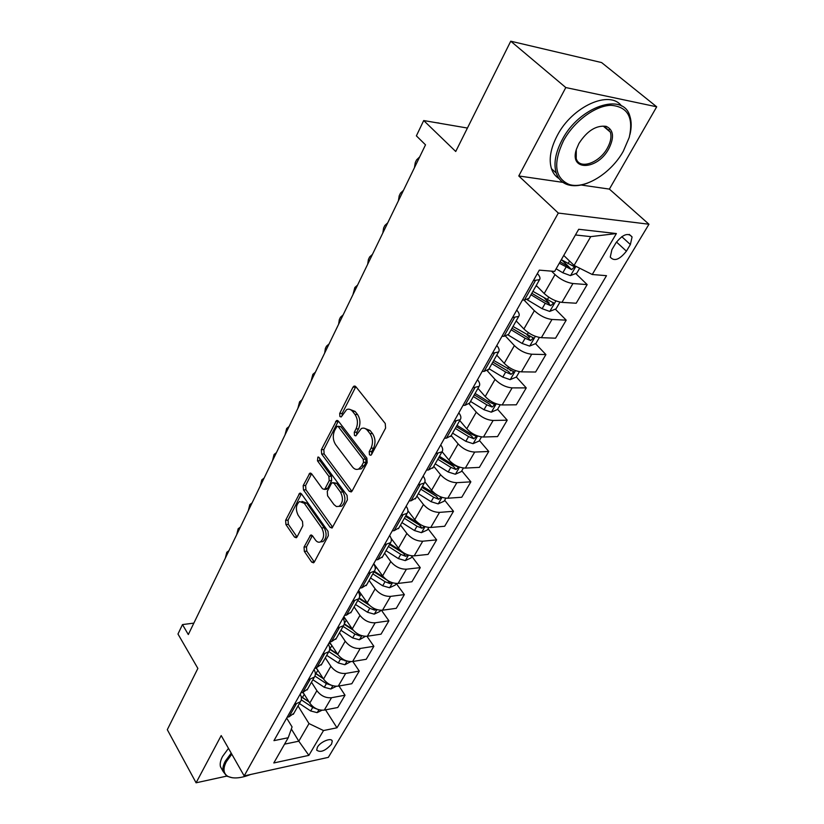 <?xml version="1.0" encoding="UTF-8"?>
<svg xmlns="http://www.w3.org/2000/svg" width="824" height="824" viewBox="0 0 824 824"><rect width="100%" height="100%" fill="white"/><g stroke="black" fill="none" stroke-linecap="round" stroke-linejoin="round"><path stroke-width="1.24" d="M369.461 454.807L370.872 455.25L371.521 454.57L385.591 428.119L385.251 423.495L355.834 386.683L353.97 386.126L352.971 387.198L339.694 413.442L339.91 416.553L341.198 416.954L346.636 409.6C348.799 408.663 350.787 409.281 352.61 411.464L354.989 414.503C357.832 418.932 358.183 423.732 356.019 428.913L354.269 432.281L354.495 435.433L355.844 435.855L361.283 428.573C363.538 427.574 365.629 428.223 367.535 430.509L369.976 433.62C372.891 438.162 373.241 443.024 371.027 448.235L369.234 451.614L369.461 454.807M331.516 744.175L332.268 741.188C331.681 737.161 320.371 741.693 317.405 747.183L316.673 750.128C320.454 752.889 325.398 750.901 331.516 744.175M322.967 541.625L320.495 541.852C318.661 542.686 316.962 542.058 315.407 539.967L312.492 535.796L310.627 535.095L304.035 547.084L304.334 551.38L311.678 562.102L313.584 562.823L314.315 562.04L328.333 535.713L328.024 531.315L301.46 493.875L299.678 493.226L285.619 520.304L285.907 524.528L294.508 537.063L296.31 537.763L297.062 536.949L302.82 525.794L302.521 521.499L298.175 515.278C295.404 509.489 295.857 504.906 299.514 501.528L304.293 503.299L321.731 527.957C324.584 533.787 324.172 538.422 320.495 541.852L322.967 541.625C326.654 538.206 327.066 533.581 324.203 527.751L321.731 527.957M580.652 184.937L609.389 189.108L656.697 106.801L565.8 87.55L510.746 41.2L455.734 151.492L423.701 120.551L416.377 135.857L425.514 144.839L188.315 634.552L182.485 624.582L177.974 634.027L197.873 668.419L167.303 729.683L196.091 782.8L226.693 776.115M565.8 87.55L518.78 175.965L558.312 213.066L244.182 775.909L221.203 735.574L196.091 782.8M349.273 491.289L351.251 491.949L352.106 491.042L367.185 462.697L366.865 458.144L338.376 421.105L336.542 420.518L321.36 449.677L321.659 454.045L349.273 491.289L351.766 491.135L324.141 453.952L321.659 454.045M347.398 499.89L332.072 528.04L330.136 527.339L303.469 489.919L303.17 485.624L309.845 473.182L311.637 473.821L322.462 488.745L324.326 489.394L325.161 488.498L329.188 480.722L328.879 476.324L317.477 460.812L317.868 457.114L319.135 457.547L347.079 495.409L347.398 499.89M510.746 41.2L601.592 62.562L656.697 106.801M615.868 242.987L611.902 249.682L610.254 257.088C614.158 261.713 619.545 259.735 626.415 251.166L630.37 244.532L632.08 236.962C628.166 232.317 622.769 234.325 615.868 242.987M558.312 213.066L648.962 224.241L328.343 757.359L244.182 775.909M616.383 233.553L592.25 274.505L574.081 265.421L590.746 236.632L616.383 233.553L578.695 229.278L554.634 271.405L539.298 270.138L273.949 740.642L288.225 737.738L292.077 726.923L286.67 718.095M325.542 709.855L336.975 727.798L606.495 275.679L592.25 274.505M336.975 727.798L323.513 730.548L308.876 755.371L273.805 762.962L288.225 737.738M609.389 189.108L648.962 224.241M193.856 623.119L182.485 624.582M467.424 128.05L423.701 120.551M590.746 236.632L575.451 234.964M574.081 265.421L563.75 255.45M291.346 728.983L298.803 741.198L309 723.575L298.031 705.962M339.014 686.011L345.029 695.219L337.778 707.507L324.306 710.092C318.497 710.607 313.656 708.279 309.773 703.109L303.047 692.438M345.029 695.219L331.516 697.722C325.696 698.196 320.814 695.858 316.89 690.677L311.482 682.21M352.816 661.497L359.254 671.096L351.807 683.724L338.262 686.145C332.422 686.588 327.519 684.229 323.544 679.048L316.117 667.564M359.254 671.096L345.668 673.435C339.818 673.847 334.874 671.457 330.857 666.276L325.305 657.82M366.968 636.283L373.869 646.304L366.216 659.282L352.61 661.528C346.729 661.909 341.754 659.509 337.696 654.328L329.548 642.061M373.869 646.304L360.222 648.457C354.33 648.807 349.325 646.387 345.204 641.196L339.509 632.739M381.45 610.285L388.907 620.812L381.038 634.161L367.36 636.231C361.437 636.53 356.401 634.099 352.239 628.908L343.876 616.661M388.907 620.812L375.188 622.789C369.255 623.057 364.187 620.596 359.964 615.404L354.114 606.958M370.543 577.964L382.697 585.792L389.515 587.749L395.314 585.05L396.231 583.474L404.357 594.598L396.272 608.328L382.521 610.203C376.578 610.429 371.469 607.957 367.205 602.766L358.605 590.53M404.357 594.598L390.586 596.37C384.612 596.555 379.473 594.063 375.147 588.872L369.131 580.446M411.928 556.509L420.271 567.633L411.938 581.754L398.136 583.423C392.142 583.567 386.971 581.054 382.594 575.873L373.766 563.657M420.271 567.633L406.428 569.188C400.423 569.291 395.201 566.758 390.782 561.566L384.592 553.151M428.058 528.781L436.638 539.875L428.068 554.408L414.204 555.86C408.179 555.922 402.926 553.357 398.445 548.176L391.06 538.278M436.638 539.875L422.743 541.203C416.697 541.214 411.403 538.639 406.871 533.458L400.505 525.063M444.672 500.23L453.499 511.282L444.672 526.258L430.746 527.473C424.679 527.442 419.354 524.837 414.76 519.666L407.942 510.798M453.499 511.282L439.542 512.384C433.465 512.301 428.099 509.675 423.443 504.504L416.903 496.141M461.78 470.823L470.864 481.834L461.77 497.253L447.793 498.232C441.695 498.108 436.287 495.451 431.57 490.29L424.896 481.886M470.864 481.834L456.857 482.679C450.749 482.493 445.3 479.815 440.521 474.655L433.784 466.333M479.413 440.521L488.756 451.48L479.383 467.383L465.354 468.094C459.226 467.857 453.746 465.169 448.905 460.008L442.086 451.717M488.756 451.48L474.706 452.057C468.557 451.758 463.037 449.039 458.123 443.899L451.192 435.608M497.593 409.281L507.213 420.178L497.552 436.576L483.472 437.019C477.312 436.668 471.74 433.929 466.775 428.789L459.741 420.518M507.213 420.178L493.123 420.467C486.933 420.065 481.329 417.294 476.282 412.165L469.124 403.894M489.065 368.75L502.774 377.114L510.138 379.648L516.349 377.042L526.258 387.898L516.277 404.811L502.166 404.955C495.966 404.491 490.311 401.7 485.202 396.571L477.961 388.362M526.258 387.898L512.116 387.877C505.905 387.342 500.209 384.53 495.028 379.421L487.293 370.81M535.518 343.649L545.91 354.567L535.61 372.026L521.448 371.851C515.227 371.264 509.479 368.421 504.237 363.322L496.759 355.165M545.91 354.567L531.727 354.217C525.485 353.568 519.697 350.694 514.372 345.606L505.627 336.254M555.314 309.154L566.201 320.155L555.572 338.19L541.378 337.675C535.116 336.954 529.286 334.06 523.889 328.992L516.174 320.897M566.201 320.155L551.987 319.465C545.715 318.661 539.844 315.736 534.364 310.689L524.002 300.039M575.739 273.517L587.172 284.599L576.182 303.232L561.958 302.367C555.664 301.502 549.742 298.546 544.19 293.509L536.239 285.495M587.172 284.599L572.938 283.528C566.634 282.591 560.66 279.614 555.016 274.588L551.534 271.147M284.558 744.144L298.803 741.198L308.876 755.371M561.752 259.941L568.859 266.832M544.633 298.35L549.124 302.892M527.494 335.203L529.667 337.479M510.035 370.172L510.664 370.862M537.372 273.547C539.844 276.236 540.565 278.275 539.535 279.676L533.416 280.572M528.987 298.288L524.435 300.07L522.488 299.946M516.751 310.123C519.13 312.832 519.789 314.933 518.718 316.426L512.569 317.528M508.552 334.359L503.948 336.326L502.012 336.254M496.8 345.483C499.107 348.233 499.704 350.385 498.582 351.951L492.422 353.259M488.787 369.245L484.141 371.397L482.205 371.367M477.498 379.709C479.733 382.48 480.268 384.684 479.115 386.322L472.935 387.816M469.659 403.008L464.973 405.326L463.047 405.336M458.813 412.845C460.966 415.636 461.45 417.892 460.266 419.591L454.076 421.26M451.14 435.7L446.423 438.162L444.507 438.224M440.716 444.939C442.797 447.762 443.23 450.048 442.004 451.82L435.814 453.643M433.197 467.373L428.449 469.979L426.544 470.071M423.165 476.045C425.184 478.878 425.565 481.216 424.319 483.039L418.118 485.006M415.811 498.067L411.032 500.807L409.137 500.941M406.16 506.214C408.107 509.057 408.447 511.426 407.169 513.301L400.969 515.412M398.94 527.834L394.15 530.687L392.265 530.862M389.659 535.476C391.544 538.329 391.843 540.729 390.545 542.656L384.344 544.901M382.583 556.705L377.773 559.681L375.899 559.877M373.643 563.874C375.476 566.747 375.734 569.168 374.405 571.135L368.215 573.504M366.701 584.731L361.88 587.811L360.016 588.037M358.09 591.447C359.872 594.32 360.088 596.772 358.739 598.791L352.548 601.263M351.292 611.944L346.451 615.126L344.587 615.384M342.99 618.227C344.71 621.111 344.896 623.583 343.526 625.643L337.346 628.228M336.305 638.384L331.464 641.659L329.621 641.937M328.312 644.255C329.981 647.149 330.125 649.642 328.745 651.733L322.575 654.411M321.751 664.072L316.91 667.43L315.067 667.739M314.037 669.551C315.664 672.456 315.777 674.969 314.387 677.091L308.228 679.862M307.599 689.049L302.748 692.49L300.925 692.819M300.163 694.158C301.738 697.063 301.821 699.597 300.41 701.749L294.271 704.613M293.838 713.347L288.987 716.859L287.164 717.21M309 723.575L323.513 730.548M518.78 175.965L565.274 182.712M371.696 454.23L371.748 451.521L373.54 448.143C375.765 442.941 375.414 438.08 372.489 433.558L369.976 433.62M364.414 428.264L370.048 430.447L372.489 433.558M349.716 409.343L355.113 411.433L357.503 414.462C360.346 418.891 360.685 423.68 358.533 428.851L356.782 432.219L356.689 434.804M355.824 386.672L342.187 413.401L342.063 415.852M338.345 421.064L323.832 449.595L324.141 453.952M363.497 462.418L363.271 459.246L338.345 426.708L337.057 426.296L334.637 430.488C332.566 435.525 332.896 440.243 335.636 444.641L352.466 466.92C354.382 469.299 356.483 469.979 358.77 468.959L361.633 465.931L363.497 462.418L366.011 462.305L365.784 459.133L363.271 459.246M337.819 426.276L340.848 426.647L365.784 459.133M358.255 469.186L361.283 468.846L364.146 465.817L361.633 465.931M366.011 462.305L364.146 465.817M330.136 527.339L332.618 527.133L305.931 489.775L303.469 489.919M311.596 473.759L305.632 485.48L305.931 489.775M325.82 489.312L327.643 488.354L331.67 480.588L331.361 476.19L319.949 460.709L317.477 460.812M319.568 458.123L319.949 460.709M333.926 504.546L336.408 506.544L339.107 506.348C343 502.774 343.454 498.026 340.477 492.093L334.06 483.358L332.165 482.709L331.32 483.626L327.272 491.403L327.581 495.801L333.926 504.546M339.004 506.399L341.599 506.173C345.493 502.609 345.946 497.861 342.969 491.938L340.477 492.093M333.184 482.658L336.542 483.224L342.969 491.938M312.368 535.631L306.487 546.848L306.786 551.143L314.304 562.061M301.965 501.373L306.755 503.134L324.203 527.751M301.409 493.813L288.06 520.119L288.359 524.342L297.052 536.98M435.896 122.642L439.048 123.034M579.674 268.222L576.841 273.074L570.435 275.607L562.813 272.765L556.128 268.789M559.311 263.216L571.619 269.654L574.544 266.842L561.329 259.684M571.619 269.654L568.622 266.739L560.104 261.826M537.588 286.855L536.002 285.907M559.959 302.099L556.025 308.866L549.68 311.421L542.141 308.691L527.288 299.781M531.83 293.293L547.857 302.758L550.772 305.694L553.635 302.995L532.922 291.346M530.986 294.765L545.241 303.304L550.772 305.694M419.673 156.9L416.594 159.856L415.286 162.565L414.431 167.725M517.122 321.885L515.999 321.216M539.39 337.449L535.868 343.505L529.585 346.08L522.138 343.454L508.181 335.018M511.137 329.785L525.135 338.242L530.594 340.57L527.772 337.603L512.023 328.23M530.594 340.57L533.406 337.964L513.022 326.479M403.482 190.334L400.485 193.166L399.218 195.782L398.394 200.84M497.377 355.834L496.635 355.391M516.349 377.042L519.47 371.676M492.865 362.076L508.326 371.346L511.055 374.343L513.816 371.83L493.751 360.49M491.928 363.693L505.678 372.067L511.055 374.343M387.754 222.81L384.839 225.508L383.603 228.063L382.81 233.027M500.199 404.811L497.438 409.538L491.289 412.165L484.007 409.724L470.545 401.442M473.326 396.54L486.819 404.831L492.134 407.046L489.477 404.038L474.284 394.851M492.134 407.046L494.843 404.625L488.611 401.731L475.088 393.429M372.469 254.369L369.636 256.954L368.431 259.426L367.659 264.298M623.304 151.225L629.196 137.515C633.78 117.389 627.692 106.646 610.934 105.307C595.052 105.688 573.813 121.55 563.472 140.801C552.956 163.224 554.707 177.716 568.715 184.288C584.123 189.994 610.852 173.699 623.304 151.225M587.749 183.031C580.065 185.956 573.298 186.492 567.448 184.617C561.958 182.732 558.219 178.87 556.231 173.04C553.46 163.801 555.397 152.821 562.03 140.07C578.973 106.564 623.469 91.495 629.845 116.122C631.575 121.375 631.627 127.473 629.989 134.415M608.823 148.701C597.503 170.352 568.91 171.444 576.378 149.391L578.911 143.489C587.121 130.8 596.205 125.094 606.176 126.35C613.602 129.821 614.488 137.268 608.823 148.701M576.295 149.649L576.213 158.538C579.354 170.032 599.439 163.111 607.432 148.001C610.728 141.944 611.707 136.66 610.357 132.128L604.898 126.762L606.176 126.35M543.376 48.874L555.716 51.778M559.074 178.612C555.489 176.408 552.956 173.102 551.472 168.704C548.671 159.465 550.566 148.485 557.148 135.764C571.959 106.543 609.822 89.414 621.554 106.028M609.039 129.595L609.049 131.016M231.812 754.197L226.353 761.685C222.82 768.586 223.294 773.458 227.754 776.29C233.007 778.968 240.639 778.371 250.661 774.478M232.213 777.753L226.744 776.146L223.139 771.48C222.439 768.607 223.16 765.177 225.292 761.18L231.204 753.136M222.336 770.049L220.472 766.711C219.761 763.827 220.472 760.387 222.593 756.401L228.485 748.357M481.515 436.905L479.115 441.036L473.028 443.673L465.828 441.324L452.592 433.125M456.29 426.626L471.215 435.711L473.79 438.749L476.457 436.401L470.277 433.579L457.001 425.359M455.291 428.377L468.557 436.586L473.79 438.749M357.606 285.053L354.845 287.524L352.929 294.704M463.407 468.022L461.337 471.575L455.312 474.233L448.194 471.977L435.196 463.85M438.832 457.444L453.509 466.436L456.002 469.484L458.628 467.218L452.51 464.458L439.46 456.321M437.802 459.236L450.841 467.373L456.002 469.484M343.144 314.892L340.466 317.261L339.334 319.599L338.602 324.285M445.856 498.201L444.095 501.219L438.121 503.886L431.086 501.703L418.304 493.658M421.898 487.334L436.329 496.244L438.759 499.293L441.334 497.109M439.192 496.192L422.444 486.345M420.837 489.178L433.651 497.243L438.759 499.293M329.085 343.927L326.479 346.193L325.367 348.47L324.656 353.074M428.82 527.473L427.357 529.976L421.445 532.664L414.482 530.553L401.916 522.581M405.459 516.349L419.653 525.166L422.012 528.236L424.566 526.515M419.941 524.26L405.933 515.494M404.378 518.245L416.975 526.227L422.012 528.236M315.396 372.191L312.852 374.353L311.091 381.09M391.719 539.164L391.204 538.824M412.288 555.881L411.104 557.92L405.243 560.608L398.363 558.579L386.003 550.679M389.505 544.52L403.461 553.254L405.758 556.324L408.148 555.005M400.866 550.782L389.906 543.789M388.392 546.456L400.783 554.367L405.758 556.324M302.068 399.702L299.586 401.772L297.866 408.374M375.95 566.675L374.683 565.81M387.682 580.518L373.983 571.877M383.86 577.397L374.333 571.269M372.86 573.875L385.055 581.703L389.968 583.619L392.111 582.64M289.09 426.502L286.67 428.48L285.001 434.948M360.634 593.424L358.244 591.684M380.637 610.285L379.967 611.429L374.22 614.138L367.483 612.242L355.515 604.486M367.772 603.529L359.213 597.987M357.771 600.511L369.77 608.266L374.621 610.141L376.475 609.461M369.399 605.259L358.945 598.492M276.442 452.623L274.083 454.508L272.456 460.853M345.761 619.432L343.33 617.619M365.475 636.334L359.357 639.784L352.682 637.951L340.899 630.278M353.197 630.154L344.205 624.304M352.342 629.062L344.329 623.84M343.103 626.405L354.907 634.089L359.707 635.922L361.211 635.51M264.113 478.075L261.816 479.877L260.23 486.088M331.31 644.729L329.023 642.998M350.736 661.662L344.896 664.731L338.293 662.97L326.695 655.358M337.449 653.957L329.693 648.879M337.933 654.678L329.662 649.261M328.838 651.599L340.456 659.21L346.296 660.807M252.093 502.887L249.847 504.618L248.302 510.705M317.261 669.335L315.149 667.728M336.398 686.289L330.826 689.008L324.296 687.298L312.873 679.759M322.998 678.204L315.314 673.126M323.307 678.677L315.345 673.414M314.943 676.082L326.397 683.642L331.66 685.362M240.371 527.092L238.177 528.74L236.673 534.714M303.593 693.293L302.562 692.531M321.978 710.247L317.127 712.626L310.669 710.978L299.411 703.511M308.969 701.821L301.172 696.61M309.134 702.079L301.213 696.764M301.265 699.834L312.718 707.425L317.075 709.104M228.928 550.7L226.796 552.286L225.323 558.147M309.773 703.109L316.89 690.677M323.544 679.048L330.857 666.276M337.696 654.328L345.204 641.196M352.239 628.908L359.964 615.404M367.205 602.766L375.147 588.872M382.594 575.873L390.782 561.566M398.445 548.176L406.871 533.458M414.76 519.666L423.443 504.504M431.57 490.29L440.521 474.655M448.905 460.008L458.123 443.899M466.775 428.789L476.282 412.165M485.202 396.571L495.028 379.421M504.237 363.322L514.372 345.606M523.889 328.992L534.364 310.689M544.19 293.509L555.016 274.588M524.435 300.07L535.363 280.716M561.958 302.367L572.938 283.528M541.378 337.675L551.987 319.465M503.948 336.326L514.516 317.621M521.448 371.851L531.727 354.217M484.141 371.397L494.359 353.3M502.166 404.955L512.116 387.877M464.973 405.326L474.861 387.816M483.472 437.019L493.123 420.467M446.423 438.162L455.991 421.219M465.354 468.094L474.706 452.057M428.449 469.979L437.719 453.561M447.793 498.232L456.857 482.679M411.032 500.807L420.024 484.893M430.746 527.473L439.542 512.384M394.15 530.687L402.864 515.268M414.204 555.86L422.743 541.203M377.773 559.681L386.229 544.716M398.136 583.423L406.428 569.188M361.88 587.811L370.089 573.288M382.521 610.203L390.586 596.37M346.451 615.126L354.423 601.026M367.36 636.231L375.188 622.789M331.464 641.659L339.21 627.96M352.61 661.528L360.222 648.457M316.91 667.43L324.429 654.122M338.262 686.145L345.668 673.435M302.748 692.49L310.061 679.553M324.306 710.092L331.516 697.722M288.987 716.859L296.094 704.273M621.76 236.663L630.37 244.532M616.476 242.019L626.415 251.166M373.54 448.143L371.027 448.235M370.048 430.447L367.535 430.509M356.782 432.219L354.269 432.281M358.533 428.851L356.019 428.913M357.503 414.462L354.989 414.503M355.113 411.433L352.61 411.464M342.187 413.401L339.694 413.442M355.484 387.198L352.971 387.198M371.748 451.521L369.234 451.614M323.832 449.595L321.36 449.677M338.098 421.476L335.605 421.517M340.848 426.647L338.345 426.708M305.632 485.48L303.17 485.624M311.472 473.965L309 474.088M327.643 488.354L325.161 488.498M331.67 480.588L329.188 480.722M331.361 476.19L328.879 476.324M336.542 483.224L334.06 483.358M306.487 546.848L304.035 547.084M312.327 535.703L309.865 535.919M306.755 503.134L304.293 503.299M296.959 536.857L294.508 537.063M288.359 524.342L285.907 524.528M288.06 520.119L285.619 520.304M301.337 493.947L298.875 494.101M314.15 561.844L311.678 562.102M306.786 551.143L304.334 551.38M570.599 275.546L575.935 266.348M568.045 263.659L569.549 261.053M562.813 272.765L566.016 267.192M549.835 311.359L555.901 300.894M547.208 299.885L548.763 297.186M542.141 308.691L545.241 303.304M529.75 346.018L535.373 336.316M527.041 334.935L528.339 332.68M522.138 343.454L525.135 338.242M510.293 379.586L515.494 370.604M507.522 368.864L508.583 367.02M502.774 377.114L505.678 372.067M491.444 412.093L496.254 403.801M488.611 401.731L489.446 400.279M484.007 409.724L486.819 404.831M473.172 443.611L477.611 435.958M470.277 433.579L470.906 432.487M465.828 441.324L468.557 436.586M455.466 474.171L459.545 467.126M452.51 464.458L452.942 463.716M448.194 471.977L450.841 467.373M438.275 503.814L442.024 497.356M431.086 501.703L433.651 497.243M421.589 532.592L425.029 526.67M414.482 530.553L416.975 526.227M405.398 560.536L408.529 555.139M391.328 540.575L391.946 539.473M398.363 558.579L400.783 554.367M389.659 587.687L392.512 582.774M375.219 569.013L376.28 567.139M382.697 585.792L385.055 581.703M387.754 580.559L389.968 583.619M374.364 614.065L376.949 609.616M359.583 596.628L361.056 594.022M367.483 612.242L369.77 608.266M373.076 607.937L374.621 610.141M359.501 639.712L361.818 635.706M344.391 623.449L346.255 620.153M352.682 637.951L354.907 634.089M358.687 634.429L359.707 635.922M345.04 664.659L347.12 661.075M329.909 649.024L331.866 645.563M338.293 662.97L340.456 659.21M344.607 660.106L345.194 660.992M330.97 688.936L332.824 685.743M315.994 673.589L317.868 670.283M324.296 687.298L326.397 683.642M317.271 712.564L318.909 709.742M302.449 697.506L304.252 694.333M310.669 710.978L312.718 707.425M331.67 740.251L332.268 741.188M528.617 298.937L539.535 279.676M508.161 335.049L518.718 316.426M488.375 369.966L498.582 351.951M469.237 403.76L479.115 386.322M450.697 436.473L460.266 419.591M432.744 468.176L442.004 451.82M415.337 498.891L424.319 483.039M398.466 528.678L407.169 513.301M382.089 557.57L390.545 542.656M366.206 585.617L374.405 571.135M350.777 612.85L358.739 598.791M335.79 639.3L343.526 625.643M321.226 665.009L328.745 651.733M307.074 689.997L314.387 677.091M293.303 714.305L300.41 701.749M629.248 234.387L632.08 236.962M355.165 386.126L353.97 386.126M337.634 420.498L336.542 420.518M361.283 468.846L358.77 468.959M310.803 473.131L309.845 473.182M326.809 489.25L324.326 489.394M318.569 457.083L317.868 457.114M341.599 506.173L339.107 506.348M311.534 535.013L310.627 535.095M300.595 493.164L299.678 493.226M573.885 266.214L574.544 266.842M553.038 302.398L553.635 302.995M532.87 337.407L533.406 337.964M513.331 371.305L513.816 371.83M551.472 168.704L556.231 173.04M610.357 132.128L603.693 126.484M568.715 184.288L567.448 184.617M220.472 766.711L223.139 771.48M227.754 776.29L226.744 776.146"/></g></svg>
